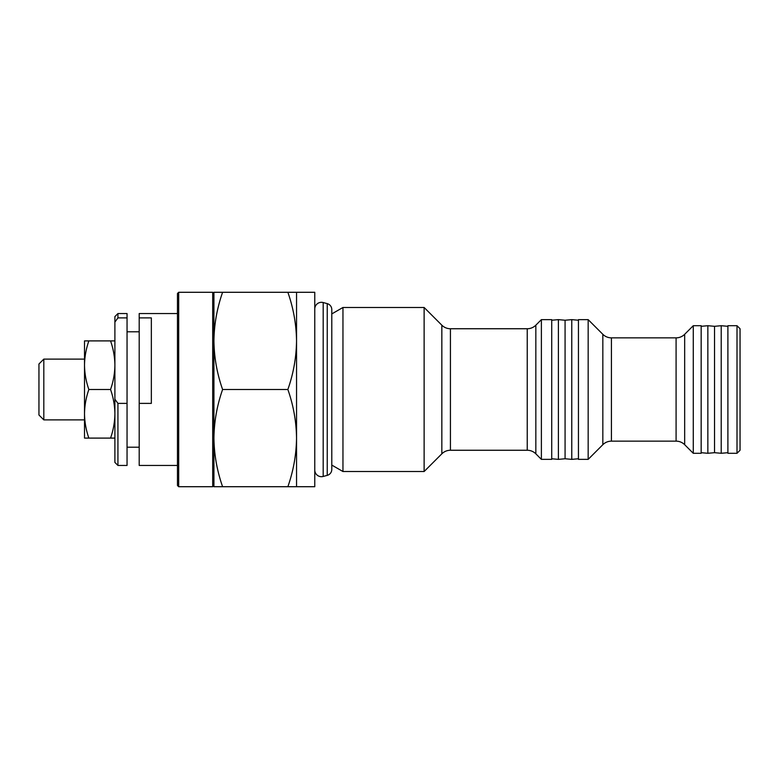 <?xml version="1.0" encoding="UTF-8"?>
<svg xmlns="http://www.w3.org/2000/svg" width="779" height="779" viewBox="0 0 779 779"><rect width="100%" height="100%" fill="white"/><g stroke="black" fill="none" stroke-linecap="round" stroke-linejoin="round"><path stroke-width="1.17" d="M314.774 470A6.68 6.68 0 0 0 323.188 476.456L327.238 475.365A6.135 6.135 0 0 0 331.786 469.445L331.786 309.555A6.135 6.135 0 0 0 327.238 303.635L323.188 302.544A6.68 6.68 0 0 0 314.774 309M84.512 419.881L43.809 419.881L38.95 415.012L38.95 363.988L43.809 359.119L84.512 359.119M551.717 459.367L551.717 319.633L541.386 319.633L541.386 459.367L551.717 459.367M441.839 453.816L441.839 325.184L424.127 307.481L424.127 471.519L441.839 453.816A12.152 12.152 0 0 1 450.428 450.252L527.237 450.252A12.152 12.152 0 0 1 535.835 453.816L541.386 459.367M527.237 450.252L527.237 328.748A12.152 12.152 0 0 0 535.835 325.184L541.386 319.633M527.237 328.748L450.428 328.748L450.428 450.252M424.127 307.481L342.955 307.481L342.955 471.519L424.127 471.519M331.786 465.073L342.955 471.519M331.786 313.927L342.955 307.481M296.546 486.709L287.86 486.709C293.43 470.837 296.322 454.634 296.546 438.1L296.546 486.709L314.774 486.709L314.774 292.291L296.546 292.291L296.546 340.9C296.312 324.327 293.42 308.124 287.86 292.291L296.546 292.291M287.86 389.5C293.42 405.333 296.312 421.536 296.546 438.1L296.546 340.9C296.322 357.434 293.43 373.628 287.86 389.5L222.599 389.5C217.039 405.372 214.147 421.566 213.923 438.1C214.157 454.673 217.049 470.876 222.599 486.709L287.86 486.709M441.839 325.184A12.152 12.152 0 0 0 450.428 328.748M178.683 486.709L177.466 485.492L177.466 293.508L178.683 292.291L178.683 486.709L212.706 486.709L212.706 292.291L178.683 292.291M139.198 403.386L139.198 317.9L151.34 317.9L151.34 403.386L139.198 403.386L139.198 465.443L177.466 465.443M551.717 458.763L558.397 459.367L558.397 319.633L551.717 320.237M558.397 459.367L565.077 458.763L565.077 320.237L558.397 319.633M565.077 458.763L571.767 459.367L571.767 319.633L565.077 320.237M578.446 320.237L571.767 319.633M578.446 458.763L571.767 459.367M701.168 453.29L701.168 325.71L693.271 325.71L693.271 453.29L701.168 453.29M602.829 444.702L602.829 334.298L588.164 319.633L588.164 459.367L602.829 444.702A12.152 12.152 0 0 1 611.427 441.138L676.084 441.138A12.152 12.152 0 0 1 684.673 444.702L693.271 453.29M676.084 441.138L676.084 337.862A12.152 12.152 0 0 0 684.673 334.298L693.271 325.71M676.084 337.862L611.427 337.862L611.427 441.138M602.829 334.298A12.152 12.152 0 0 0 611.427 337.862M588.164 319.633L578.446 319.633L578.446 459.367L588.164 459.367M727.898 326.313L721.218 325.71L721.218 453.29L727.898 452.687M721.218 453.29L714.538 452.687L714.538 326.313L721.218 325.71M714.538 326.313L707.848 325.71L707.848 453.29L714.538 452.687M701.168 452.687L707.848 453.29M701.168 326.313L707.848 325.71M737.012 453.29L740.05 450.252L740.05 328.748L737.012 325.71L727.898 325.71L727.898 453.29L737.012 453.29L737.012 325.71M88.855 438.1C86.08 430.164 84.629 422.072 84.512 413.805L84.512 438.1L114.893 438.1M110.55 438.1C113.335 430.164 114.776 422.072 114.893 413.805C114.776 405.518 113.325 397.417 110.55 389.5C113.335 381.564 114.776 373.462 114.893 365.195C114.776 356.909 113.325 348.817 110.55 340.9L114.893 340.9M88.855 389.5C86.08 381.564 84.629 373.462 84.512 365.195L84.512 413.805C84.629 405.518 86.08 397.417 88.855 389.5L110.55 389.5M88.855 340.9L84.512 340.9L84.512 365.195C84.629 356.909 86.08 348.817 88.855 340.9L110.55 340.9M127.045 403.386L117.931 403.386L117.931 465.443L127.045 465.443L127.045 313.557L117.931 313.557L117.931 317.9L127.045 317.9M139.198 317.9L139.198 313.557L177.466 313.557M117.931 317.9L114.893 322.068L114.893 316.595L117.931 313.557M114.893 322.068L114.893 399.218L117.931 403.386M117.931 465.443L114.893 462.405L114.893 399.218M222.599 486.709L213.923 486.709L213.923 340.9C214.157 357.464 217.049 373.667 222.599 389.5M222.599 292.291C217.039 308.163 214.147 324.366 213.923 340.9L213.923 292.291L287.86 292.291M43.809 419.881L43.809 359.119M327.238 475.365L327.238 303.635M323.188 476.456L323.188 302.544M535.835 325.184L535.835 453.816M684.673 334.298L684.673 444.702M213.923 293.508L212.706 292.291M139.198 447.214L127.045 447.214M139.198 331.786L127.045 331.786M213.923 485.492L212.706 486.709"/></g></svg>
